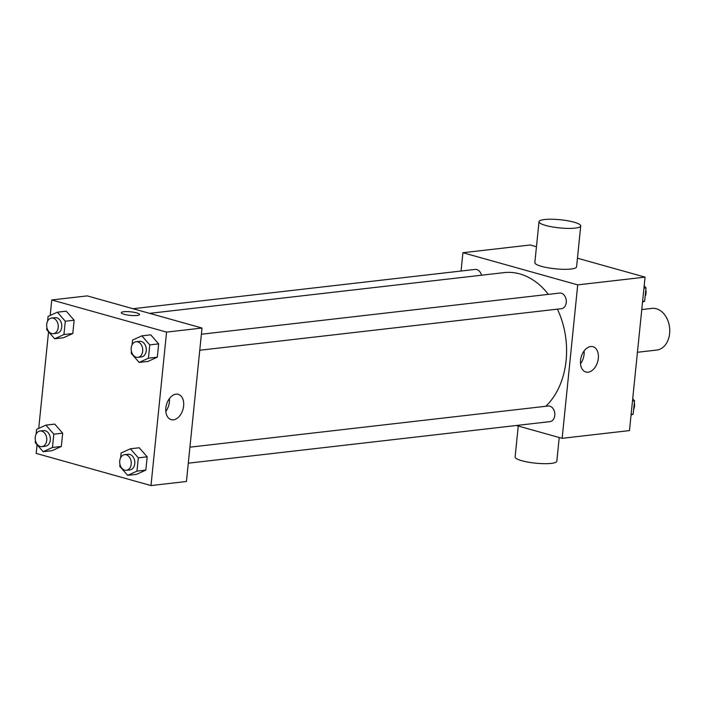 <?xml version="1.0" encoding="UTF-8"?>
<svg xmlns="http://www.w3.org/2000/svg" width="705" height="705" viewBox="0 0 705 705"><rect width="100%" height="100%" fill="white"/><g stroke="black" fill="none" stroke-linecap="round" stroke-linejoin="round"><path stroke-width="1.06" d="M637.435 352.28L656.699 350.068A20.965 15.36 -96.6 0 0 669.75 330.513A20.965 15.36 -96.6 0 0 656.381 308.772A20.965 15.36 -96.6 0 0 651.913 308.402L641.77 309.574M461.061 271.028L462.921 252.725L530.266 244.987L536.461 246.724M577.448 258.206L645.066 277.136L629.477 430.588L562.141 438.325L516.333 425.494M548.375 294.364A73.391 53.765 -96.6 0 0 519.805 273.919A73.391 53.765 -96.6 0 0 504.154 272.615L149.583 313.355M545.785 406.283A73.391 53.765 -96.6 0 0 557.399 309.16M462.921 252.725L577.721 284.873L562.141 438.325M188.297 463.185L549.935 421.634A7.861 5.763 -96.6 0 0 554.835 414.302A7.861 5.763 -96.6 0 0 549.821 406.15A7.861 5.763 -96.6 0 0 548.146 406.01L189.918 447.173M481.497 275.223A7.861 5.763 -96.6 0 0 476.791 269.557A7.861 5.763 -96.6 0 0 475.117 269.416L133.025 308.719M201.392 334.232L559.611 293.077A7.861 5.763 83.4 0 1 566.238 300.224A7.861 5.763 83.4 0 1 561.409 308.693L199.762 350.244M577.721 284.873L645.066 277.136M590.728 346.534A13.148 8.575 -74.4 0 1 592.967 346.701A13.148 8.575 -74.4 0 1 597.681 361.674A13.148 8.575 -74.4 0 1 585.881 372.02A13.148 8.575 -74.4 0 1 580.779 358.713A13.148 8.575 -74.4 0 1 590.728 346.534M580.726 225.935L576.567 266.851A20.965 4.089 -174.2 0 1 563.868 269.31A20.965 4.089 -174.2 0 1 541.528 266.367A20.965 4.089 -174.2 0 1 534.848 262.613L539.008 221.696A20.965 4.089 -174.2 0 1 560.281 219.749A20.965 4.089 -174.2 0 1 580.726 225.935A20.965 4.089 -174.2 0 1 568.027 228.394A20.965 4.089 -174.2 0 1 545.688 225.441A20.965 4.089 -174.2 0 1 539.008 221.696M518.245 426.031L515.108 456.981A20.965 4.089 5.8 0 0 535.553 463.167A20.965 4.089 5.8 0 0 556.827 461.22L559.232 437.514M584.101 350.949A13.148 8.575 -74.4 0 1 580.515 363.78M50.196 315.452L51.773 299.96L87.217 295.888L202.018 328.036L186.437 481.489L150.993 485.56L36.184 453.412L37.065 444.723M38.722 428.393L48.539 331.782M120.608 457.792L121.093 453.024L130.381 448.785L139.246 447.772L147.178 456.831L145.829 470.112L136.541 474.35L127.684 475.364L119.744 466.313L119.956 464.269M47.587 321.189L48.072 316.422L57.361 312.192L66.217 311.169L74.157 320.229L72.8 333.518L63.52 337.748L54.655 338.77L46.724 329.711L46.927 327.666M51.773 299.96L166.574 332.108L150.993 485.56M36.114 434.13L36.598 429.363L45.887 425.133L54.743 424.11L62.683 433.17L61.335 446.459L52.047 450.689L43.181 451.702L35.25 442.652L35.462 440.607M132.082 344.851L132.566 340.083L141.855 335.853L150.711 334.831L158.651 343.89L157.303 357.179L148.015 361.409L139.158 362.432L131.218 353.372L131.43 351.328M166.574 332.108L202.018 328.036M176.038 394.174A13.148 8.575 -74.4 0 1 178.277 394.342A13.148 8.575 -74.4 0 1 182.992 409.314A13.148 8.575 -74.4 0 1 171.192 419.66A13.148 8.575 -74.4 0 1 166.089 406.353A13.148 8.575 -74.4 0 1 176.038 394.174M124.239 314.307A9.174 1.789 -174.2 0 1 121.313 312.668A9.174 1.789 -174.2 0 1 130.619 311.813A9.174 1.789 -174.2 0 1 139.564 314.518A9.174 1.789 -174.2 0 1 134.012 315.593A9.174 1.789 -174.2 0 1 124.239 314.307M121.313 312.668A9.174 1.789 -174.2 0 1 130.619 311.821A9.174 1.789 -174.2 0 1 139.564 314.518M169.411 398.598A13.148 8.575 -74.4 0 1 165.816 411.42M141.855 335.853L149.786 344.904L148.438 358.193L139.158 362.432M137.854 357.356L141.405 356.95A7.861 5.763 -96.6 0 0 146.296 349.618A7.861 5.763 -96.6 0 0 141.282 341.467A7.861 5.763 -96.6 0 0 139.608 341.326L136.065 341.731A7.861 5.763 -96.6 0 0 131.236 350.2A7.861 5.763 -96.6 0 0 137.854 357.356A7.861 5.763 -96.6 0 0 142.754 350.024A7.861 5.763 -96.6 0 0 137.739 341.872A7.861 5.763 -96.6 0 0 136.065 341.731M150.711 334.831L158.651 343.89L157.303 357.179L148.015 361.409M149.786 344.904L158.651 343.89M148.438 358.193L157.303 357.179M130.381 448.785L138.321 457.845L136.964 471.134L127.684 475.364M126.389 470.297L129.931 469.891A7.861 5.763 -96.6 0 0 134.822 462.559A7.861 5.763 -96.6 0 0 129.808 454.408A7.861 5.763 -96.6 0 0 128.134 454.267L124.591 454.672A7.861 5.763 -96.6 0 0 119.762 463.141A7.861 5.763 -96.6 0 0 126.389 470.297A7.861 5.763 -96.6 0 0 131.28 462.965A7.861 5.763 -96.6 0 0 126.266 454.813A7.861 5.763 -96.6 0 0 124.591 454.672M139.246 447.772L147.178 456.831L145.829 470.112L136.541 474.35M138.321 457.845L147.178 456.831M136.964 471.134L145.829 470.112M57.361 312.192L65.292 321.242L63.944 334.531L54.655 338.77M53.36 333.694L56.902 333.289A7.861 5.763 -96.6 0 0 61.802 325.957A7.861 5.763 -96.6 0 0 56.788 317.805A7.861 5.763 -96.6 0 0 55.113 317.664L51.562 318.078A7.861 5.763 -96.6 0 0 46.741 326.547A7.861 5.763 -96.6 0 0 53.36 333.694A7.861 5.763 -96.6 0 0 58.259 326.362A7.861 5.763 -96.6 0 0 53.245 318.211A7.861 5.763 -96.6 0 0 51.562 318.078M66.217 311.169L74.157 320.229L72.8 333.518L63.52 337.748M65.292 321.242L74.157 320.229M63.944 334.531L72.8 333.518M45.887 425.133L53.818 434.183L52.47 447.472L43.181 451.702M41.886 446.635L45.428 446.23A7.861 5.763 -96.6 0 0 50.328 438.898A7.861 5.763 -96.6 0 0 45.314 430.746A7.861 5.763 -96.6 0 0 43.639 430.605L40.097 431.011A7.861 5.763 -96.6 0 0 35.268 439.479A7.861 5.763 -96.6 0 0 41.886 446.635A7.861 5.763 -96.6 0 0 46.786 439.303A7.861 5.763 -96.6 0 0 41.771 431.152A7.861 5.763 -96.6 0 0 40.097 431.011M54.743 424.11L62.683 433.17L61.335 446.459L52.047 450.689M53.818 434.183L62.683 433.17M52.47 447.472L61.335 446.459M644.185 285.825L646 287.896L644.652 301.185L642.528 302.154M643.947 288.133L646 287.896M642.599 301.423L644.652 301.185M645.137 296.417A7.861 5.763 -96.6 0 0 645.798 289.94M632.711 398.766L634.526 400.837L633.178 414.126L631.054 415.095M632.482 401.075L634.526 400.837M631.125 414.364L633.178 414.126M633.663 409.358A7.861 5.763 -96.6 0 0 634.324 402.881"/></g></svg>
